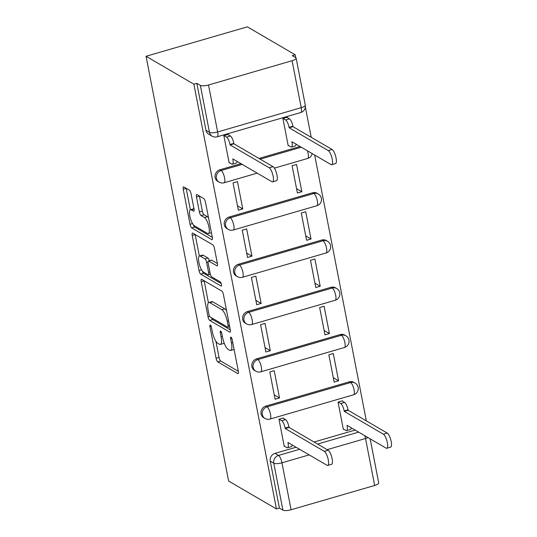 <?xml version="1.0" encoding="UTF-8"?>
<svg xmlns="http://www.w3.org/2000/svg" width="537" height="537" viewBox="0 0 537 537"><rect width="100%" height="100%" fill="white"/><g stroke="black" fill="none" stroke-linecap="round" stroke-linejoin="round"><path stroke-width="0.81" d="M210.329 325.053A2.208 0.651 -106.2 0 0 210.115 325.013A2.208 0.651 -106.2 0 0 209.954 326.684L216.096 358.28A3.162 0.926 -106.2 0 0 217.787 361.898L237.81 373.591A3.162 0.926 -106.2 0 0 238.113 373.645A3.162 0.926 -106.2 0 0 238.341 371.262L232.199 339.666A2.208 0.651 -106.2 0 0 231.017 337.129A2.208 0.651 -106.2 0 0 230.809 337.088A2.208 0.651 -106.2 0 0 230.642 338.76L231.44 342.848A10.109 2.974 -106.2 0 1 230.702 350.473A10.109 2.974 -106.2 0 1 229.729 350.285L228.057 349.312A10.109 2.974 -106.2 0 1 222.654 337.719L221.855 333.631A2.208 0.651 -106.2 0 0 220.673 331.094A2.208 0.651 -106.2 0 0 220.459 331.054A2.208 0.651 -106.2 0 0 220.298 332.718L221.09 336.806A10.109 2.974 -106.2 0 1 220.351 344.439A10.109 2.974 -106.2 0 1 219.385 344.244L217.713 343.271A10.109 2.974 -106.2 0 1 212.303 331.678L211.511 327.59A2.208 0.651 -106.2 0 0 210.329 325.053M191.071 193.79A3.162 0.926 -106.2 0 0 189.386 190.172L183.768 186.889A3.162 0.926 -106.2 0 0 183.466 186.829A3.162 0.926 -106.2 0 0 183.231 189.219L190.051 224.305A3.162 0.926 -106.2 0 0 191.743 227.93L211.766 239.616A3.162 0.926 -106.2 0 0 212.068 239.677A3.162 0.926 -106.2 0 0 212.303 237.294L205.483 202.201A3.162 0.926 -106.2 0 0 203.792 198.576L197.005 194.616A3.162 0.926 -106.2 0 0 196.703 194.562A3.162 0.926 -106.2 0 0 196.468 196.945L199.388 211.961A3.162 0.926 -106.2 0 0 201.08 215.585L204.443 217.545A8.451 2.484 -106.2 0 1 208.705 226.03A8.451 2.484 -106.2 0 1 208.349 233.615A8.451 2.484 -106.2 0 1 207.537 233.461L194.354 225.762A8.451 2.484 -106.2 0 1 190.098 217.277A8.451 2.484 -106.2 0 1 190.454 209.698A8.451 2.484 -106.2 0 1 191.259 209.853L193.461 211.135A3.162 0.926 -106.2 0 0 193.763 211.195A3.162 0.926 -106.2 0 0 193.991 208.812L191.071 193.79M146.051 56.278L193.884 84.195L276.448 508.955L228.621 481.038L146.051 56.278L247.349 26.85L295.175 54.767L295.739 57.681M201.744 279.374A3.162 0.926 -106.2 0 0 201.442 279.321A3.162 0.926 -106.2 0 0 201.207 281.703L208.027 316.79A3.162 0.926 -106.2 0 0 209.719 320.414L229.742 332.101A3.162 0.926 -106.2 0 0 230.051 332.161A3.162 0.926 -106.2 0 0 230.279 329.778L223.459 294.685A3.162 0.926 -106.2 0 0 221.768 291.067L201.744 279.374M199.039 270.547L192.219 235.461A3.162 0.926 -106.2 0 1 192.454 233.078A3.162 0.926 -106.2 0 1 192.756 233.132L212.78 244.825A3.162 0.926 -106.2 0 1 214.471 248.443L217.391 263.466A3.162 0.926 -106.2 0 1 217.156 265.849A3.162 0.926 -106.2 0 1 216.854 265.788L208.732 261.049A3.162 0.926 -106.2 0 0 208.43 260.989A3.162 0.926 -106.2 0 0 208.202 263.372L210.135 273.333A3.162 0.926 -106.2 0 0 211.826 276.958L220.284 281.891A2.208 0.651 -106.2 0 1 221.392 284.113A2.208 0.651 -106.2 0 1 221.304 286.093A2.208 0.651 -106.2 0 1 221.09 286.053L200.731 274.172A3.162 0.926 -106.2 0 1 199.039 270.547L201.536 269.822M366.348 420.894L314.669 155.039M311.225 137.318L305.352 107.105M193.884 84.195L196.837 83.336L200.348 85.39A6.437 1.819 -11 0 0 208.524 84.994L292.094 60.715A6.437 1.819 -11 0 0 296.149 58.164A6.437 1.819 -11 0 0 295.739 57.674L292.222 55.626L295.175 54.767M276.448 508.955L279.401 508.096L270.272 461.142A6.437 5.873 -59.7 0 1 274.998 453.362L296.088 447.234M314.064 442.018L355.152 430.077M309.191 454.886L281.959 462.8L291.088 509.754L374.665 485.475L365.536 438.514L327.167 449.664M291.088 509.754A6.437 1.819 169 0 1 282.912 510.15L273.783 463.189A6.437 5.873 -59.7 0 1 278.515 455.416L299.606 449.288M279.401 508.096L282.912 510.15M370.141 438.823L378.713 482.924A6.437 1.819 169 0 1 374.665 485.475M342.552 401.233L342.472 400.79L338.042 402.079L343.338 429.345L343.787 429.217M283.489 418.397L283.402 417.954L278.978 419.243L284.274 446.509L284.724 446.375M279.515 397.957L274.219 370.691L269.789 371.98L275.092 399.246L279.515 397.957L274.239 394.876M338.585 380.8L333.282 353.527L328.852 354.816L334.155 382.082L338.585 380.8L333.302 377.719M270.333 350.695L265.03 323.428L260.599 324.717L265.902 351.983L270.333 350.695L265.05 347.614M329.396 333.537L324.093 306.265L319.663 307.553L324.966 334.82L329.396 333.537L324.12 330.456M261.143 303.432L255.847 276.166L251.417 277.454L256.713 304.721L261.143 303.432L255.867 300.351M320.206 286.275L314.91 259.002L310.48 260.291L315.776 287.557L320.206 286.275L314.93 283.187M251.96 256.169L246.658 228.903L242.227 230.192L247.53 257.458L251.96 256.169L246.678 253.088M311.024 239.005L305.721 211.739L301.291 213.028L306.593 240.294L311.024 239.005L305.741 235.924M242.771 208.906L237.468 181.64L233.038 182.929L238.341 210.195L242.771 208.906L237.488 205.825M301.834 191.743L296.531 164.476L292.101 165.765L297.404 193.031L301.834 191.743L296.558 188.662M228.366 134.821L228.285 134.378L223.855 135.666L229.151 162.933L229.601 162.798M287.436 117.657L287.349 117.214L282.918 118.502L288.215 145.769L288.664 145.641M219.881 169.786L221.123 170.511A6.437 5.873 -59.7 0 0 216.384 175.901A6.437 5.873 -59.7 0 0 219.056 182.13L217.814 181.405A6.437 5.873 120.3 0 1 215.136 175.176A6.437 5.873 120.3 0 1 219.881 169.786L240.965 163.657M258.941 158.435L300.029 146.5M229.064 217.049L230.313 217.774A6.437 5.873 -59.7 0 0 225.574 223.164A6.437 5.873 -59.7 0 0 228.245 229.393L226.997 228.668A6.437 5.873 120.3 0 1 224.325 222.439A6.437 5.873 120.3 0 1 229.064 217.049L312.641 192.77L313.89 193.495A6.437 5.873 -59.7 0 1 318.307 193.998L317.065 193.266A6.437 5.873 120.3 0 0 312.641 192.77M238.253 264.311L239.502 265.036A6.437 5.873 -59.7 0 0 234.756 270.426A6.437 5.873 -59.7 0 0 237.435 276.656L236.186 275.931A6.437 5.873 120.3 0 1 233.508 269.702A6.437 5.873 120.3 0 1 238.253 264.311L321.831 240.032L323.073 240.757A6.437 5.873 -59.7 0 1 327.496 241.261L326.248 240.529A6.437 5.873 120.3 0 0 321.831 240.032M247.436 311.574L248.685 312.306A6.437 5.873 -59.7 0 0 243.946 317.689A6.437 5.873 -59.7 0 0 246.617 323.918L245.375 323.193A6.437 5.873 120.3 0 1 242.697 316.964A6.437 5.873 120.3 0 1 247.436 311.574L331.014 287.295L332.262 288.02A6.437 5.873 -59.7 0 1 336.686 288.523L335.437 287.792A6.437 5.873 120.3 0 0 331.014 287.295M256.626 358.837L257.874 359.568A6.437 5.873 -59.7 0 0 253.128 364.952A6.437 5.873 -59.7 0 0 255.807 371.181L254.558 370.456A6.437 5.873 120.3 0 1 251.887 364.227A6.437 5.873 120.3 0 1 256.626 358.837L340.203 334.558L341.451 335.283A6.437 5.873 -59.7 0 1 345.868 335.786L344.626 335.054A6.437 5.873 120.3 0 0 340.203 334.558M265.815 406.1L267.057 406.831A6.437 5.873 -59.7 0 0 262.318 412.215A6.437 5.873 -59.7 0 0 264.996 418.444L263.748 417.719A6.437 5.873 120.3 0 1 261.069 411.49A6.437 5.873 120.3 0 1 265.815 406.1L349.386 381.82L350.634 382.545A6.437 5.873 -59.7 0 1 355.058 383.049L353.809 382.317A6.437 5.873 120.3 0 0 349.386 381.82M196.837 83.336L205.96 130.296A6.437 5.873 120.3 0 0 208.625 134.143L212.135 136.19A6.437 5.873 -59.7 0 1 209.477 132.35L200.348 85.39M220.351 344.439L223.305 343.579A10.109 2.974 -106.2 0 0 224.07 342.801M230.702 350.473L233.649 349.614A10.109 2.974 -106.2 0 0 234.085 349.345M215.921 341.331L219.049 357.42A3.162 0.926 -106.2 0 0 220.741 361.045L238.354 371.329M211.524 317.776A3.162 0.926 -106.2 0 0 212.672 319.555L230.292 329.839M204.147 280.784A3.162 0.926 -106.2 0 0 204.161 280.844L208.423 302.761M208.953 314.434A2.208 0.651 -106.2 0 0 210.135 316.964L227.715 327.228A2.208 0.651 -106.2 0 0 227.923 327.268A2.208 0.651 -106.2 0 0 228.084 325.597L227.245 321.287A10.109 2.974 -106.2 0 0 221.841 309.695L209.826 302.68A10.109 2.974 -106.2 0 0 208.853 302.492A10.109 2.974 -106.2 0 0 208.114 310.118L208.953 314.434M226.587 310.782A10.109 2.974 -106.2 0 0 224.788 308.835L221.841 309.695M208.853 302.492L211.806 301.633A10.109 2.974 -106.2 0 1 212.78 301.821L224.788 308.835M199.341 256.035L195.173 234.602L192.219 235.461M217.398 263.526L211.685 260.19A3.162 0.926 -106.2 0 0 211.383 260.13L208.43 260.989M221.237 283.563L203.684 273.313L200.731 274.172M200.308 256.129A8.451 2.484 -106.2 0 0 199.495 255.968A8.451 2.484 -106.2 0 0 199.14 263.553A8.451 2.484 -106.2 0 0 203.402 272.037L208.041 274.749A3.162 0.926 -106.2 0 0 208.349 274.81A3.162 0.926 -106.2 0 0 208.578 272.427L206.644 262.465A3.162 0.926 -106.2 0 0 204.953 258.841L200.308 256.129L203.261 255.27A8.451 2.484 -106.2 0 0 202.449 255.115L199.495 255.968M209.376 260.714A3.162 0.926 -106.2 0 0 207.906 257.982L204.953 258.841M203.261 255.27L207.906 257.982M202.362 271.057A3.162 0.926 -106.2 0 0 203.684 273.313M194.011 208.893A8.451 2.484 -106.2 0 0 193.407 208.839L190.454 209.698M208.349 233.615L211.303 232.756A8.451 2.484 -106.2 0 0 211.41 232.716M208.504 217.76A8.451 2.484 -106.2 0 0 207.396 216.686L204.443 217.545M199.408 196.025A3.162 0.926 -106.2 0 0 199.422 196.086L202.342 211.101A3.162 0.926 -106.2 0 0 204.033 214.726L207.396 216.686M193.394 224.875A3.162 0.926 -106.2 0 0 194.696 227.07L212.316 237.354M186.171 188.299A3.162 0.926 -106.2 0 0 186.185 188.359L190.34 209.739M342.022 400.924L344.586 402.421A6.437 1.893 73.8 0 1 348.03 409.805L348.117 410.255L344.277 411.369L344.19 410.919A6.437 1.893 -106.2 0 0 340.747 403.535L338.182 402.038M343.25 428.902L345.982 430.499A6.437 1.893 -106.2 0 0 346.6 430.62A6.437 1.893 -106.2 0 0 347.077 425.76L346.989 425.311L386.09 448.133A7.397 2.175 -106.2 0 0 386.794 448.267A7.397 2.175 -106.2 0 0 387.11 441.622A7.397 2.175 -106.2 0 0 383.378 434.191L344.277 411.369M348.117 410.255L387.217 433.077A7.397 2.175 73.8 0 1 390.949 440.508A7.397 2.175 73.8 0 1 390.634 447.153L386.794 448.267M351.185 427.761A6.437 1.893 73.8 0 1 350.439 429.506L346.6 430.62M284.187 446.066L286.919 447.657A6.437 1.893 -106.2 0 0 287.537 447.777A6.437 1.893 -106.2 0 0 288.013 442.924L287.919 442.468L327.02 465.29A7.397 2.175 -106.2 0 0 327.731 465.431A7.397 2.175 -106.2 0 0 328.04 458.786A7.397 2.175 -106.2 0 0 324.314 451.355L285.214 428.533L285.127 428.076A6.437 1.893 -106.2 0 0 281.683 420.693L285.516 419.578A6.437 1.893 73.8 0 1 288.966 426.962L289.054 427.418L328.154 450.241A7.397 2.175 73.8 0 1 331.879 457.672A7.397 2.175 73.8 0 1 331.571 464.317L327.731 465.431M282.959 418.081L285.516 419.578M292.121 444.925A6.437 1.893 73.8 0 1 291.376 446.663L287.537 447.777M279.119 419.202L281.683 420.693M285.214 428.533L289.054 427.418M286.899 117.348L289.463 118.845A6.437 1.893 73.8 0 1 292.907 126.222L292.994 126.678L289.154 127.793L289.067 127.343A6.437 1.893 -106.2 0 0 285.624 119.959L283.059 118.462M288.134 145.326L290.866 146.923A6.437 1.893 -106.2 0 0 291.484 147.044A6.437 1.893 -106.2 0 0 291.953 142.184L291.866 141.728L330.967 164.55A7.397 2.175 -106.2 0 0 331.678 164.691A7.397 2.175 -106.2 0 0 331.987 158.046A7.397 2.175 -106.2 0 0 328.255 150.615L289.154 127.793M292.994 126.678L332.094 149.501A7.397 2.175 73.8 0 1 335.826 156.932A7.397 2.175 73.8 0 1 335.518 163.577L331.678 164.691M296.068 144.185A6.437 1.893 73.8 0 1 295.323 145.923L291.484 147.044M229.064 162.489L231.796 164.08A6.437 1.893 -106.2 0 0 232.42 164.201A6.437 1.893 -106.2 0 0 232.89 159.348L232.803 158.892L271.903 181.714A7.397 2.175 -106.2 0 0 272.608 181.855A7.397 2.175 -106.2 0 0 272.924 175.21A7.397 2.175 -106.2 0 0 269.191 167.779L230.091 144.956L230.004 144.5A6.437 1.893 -106.2 0 0 226.56 137.116L230.4 136.002A6.437 1.893 73.8 0 1 233.843 143.386L233.931 143.842L273.031 166.665A7.397 2.175 73.8 0 1 276.763 174.095A7.397 2.175 73.8 0 1 276.448 180.734L272.608 181.855M227.836 134.505L230.4 136.002M237.005 161.342A6.437 1.893 73.8 0 1 236.253 163.087L232.42 164.201M223.996 135.619L226.56 137.116M230.091 144.956L233.931 143.842M211.142 326.335L209.954 326.684M231.836 338.411L230.642 338.76M221.492 332.376L220.298 332.718M208.524 84.994L217.646 131.954L301.223 107.675L292.094 60.715M274.998 453.362L278.515 455.416A6.437 1.893 -106.2 0 1 281.959 462.8A6.437 1.819 169 0 1 273.783 463.189L270.272 461.142M317.575 444.065L358.669 432.124M219.056 182.13A6.437 6.437 0 0 0 224.097 182.755A6.437 1.893 73.8 0 0 224.567 177.895A6.437 1.893 73.8 0 0 221.123 170.511L242.214 164.389M260.183 159.167L301.277 147.225M228.245 229.393A6.437 6.437 0 0 0 233.286 230.017A6.437 1.893 73.8 0 0 233.756 225.157A6.437 1.893 73.8 0 0 230.313 217.774L313.89 193.495A6.437 1.893 73.8 0 1 317.333 200.878A6.437 1.893 -106.2 0 1 316.864 205.731A6.437 6.437 0 0 0 318.307 193.998M237.435 276.656A6.437 6.437 0 0 0 242.469 277.28A6.437 1.893 73.8 0 0 242.946 272.42A6.437 1.893 73.8 0 0 239.502 265.036L323.073 240.757A6.437 1.893 73.8 0 1 326.516 248.141A6.437 1.893 -106.2 0 1 326.046 252.994A6.437 6.437 0 0 0 327.496 241.261M246.617 323.918A6.437 6.437 0 0 0 251.658 324.543A6.437 1.893 73.8 0 0 252.128 319.683A6.437 1.893 73.8 0 0 248.685 312.306L332.262 288.02A6.437 1.893 73.8 0 1 335.706 295.404A6.437 1.893 -106.2 0 1 335.236 300.257A6.437 6.437 0 0 0 336.686 288.523M255.807 371.181A6.437 6.437 0 0 0 260.848 371.805A6.437 1.893 73.8 0 0 261.318 366.946A6.437 1.893 73.8 0 0 257.874 359.568L341.451 335.283A6.437 1.893 73.8 0 1 344.895 342.666A6.437 1.893 -106.2 0 1 344.425 347.52A6.437 6.437 0 0 0 345.868 335.786M264.996 418.444A6.437 6.437 0 0 0 270.03 419.068A6.437 1.893 73.8 0 0 270.507 414.208A6.437 1.893 73.8 0 0 267.057 406.831L350.634 382.545A6.437 1.893 73.8 0 1 354.078 389.929A6.437 1.893 -106.2 0 1 353.608 394.782A6.437 6.437 0 0 0 355.058 383.049M307.386 150.79A6.437 1.893 73.8 0 1 308.144 153.616A6.437 1.893 -106.2 0 1 307.674 158.469A6.437 6.437 0 0 0 312.178 153.589M205.96 130.296L209.477 132.35A6.437 1.819 169 0 0 217.646 131.954A6.437 1.893 73.8 0 1 217.176 136.814L300.754 112.528A6.437 6.437 0 0 0 305.278 105.124L296.149 58.164M305.278 105.124A6.437 1.819 -11 0 1 301.223 107.675A6.437 1.893 73.8 0 1 300.754 112.528M364.777 435.695A6.437 1.893 -106.2 0 1 365.536 438.514A6.437 1.819 -11 0 0 367.999 437.574M222.399 336.43L221.09 336.806M232.743 342.465L231.44 342.848M238.334 373.437L237.81 373.591M220.741 361.045L217.787 361.898M219.049 357.42L216.096 358.28M230.272 331.953L229.742 332.101M212.672 319.555L209.719 320.414M209.618 316.333L208.027 316.79M204.161 280.844L201.207 281.703M229.393 325.221L228.084 325.597M228.554 320.904L227.245 321.287M212.78 301.821L209.826 302.68M217.384 265.634L216.854 265.788M211.685 260.19L208.732 261.049M221.459 285.946L221.09 286.053M209.886 272.044L208.578 272.427M208.061 262.049L206.644 262.465M193.985 210.981L193.461 211.135M194.038 209.047L191.259 209.853M204.033 214.726L201.08 215.585M202.342 211.101L199.388 211.961M199.422 196.086L196.468 196.945M212.296 239.462L211.766 239.616M194.696 227.07L191.743 227.93M192.514 223.593L190.051 224.305M186.185 188.359L183.231 189.219M348.03 409.805L344.19 410.919M344.586 402.421L340.747 403.535M347.533 425.626L347.077 425.76M387.217 433.077L383.378 434.191M288.013 442.924L288.47 442.79M285.127 428.076L288.966 426.962M324.314 451.355L328.154 450.241M292.907 126.222L289.067 127.343M289.463 118.845L285.624 119.959M292.417 142.05L291.953 142.184M332.094 149.501L328.255 150.615M232.89 159.348L233.347 159.214M230.004 144.5L233.843 143.386M269.191 167.779L273.031 166.665M353.608 394.782L270.03 419.068M344.425 347.52L260.848 371.805M335.236 300.257L251.658 324.543M326.046 252.994L242.469 277.28M316.864 205.731L233.286 230.017M307.674 158.469L274.38 168.141M257.203 173.136L224.097 182.755M212.135 136.19A6.437 6.437 0 0 0 217.176 136.814M229.688 326.751L227.923 327.268M210.35 274.226L208.349 274.81"/></g></svg>
